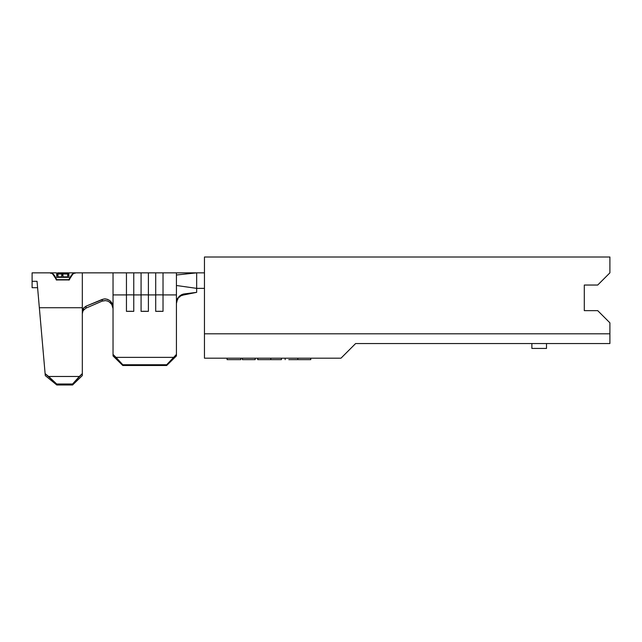 <?xml version="1.0" encoding="UTF-8"?>
<svg xmlns="http://www.w3.org/2000/svg" width="642" height="642" viewBox="0 0 642 642"><rect width="100%" height="100%" fill="white"/><g stroke="black" fill="none" stroke-linecap="round" stroke-linejoin="round"><path stroke-width="0.96" d="M82.32 311.86L82.32 307.727L39.347 307.727L82.32 307.727L82.32 272.85L82.32 373.58L79.327 376.477L48.615 376.477L79.327 376.477L72.57 384.004L56.713 384.004L72.57 384.004L72.57 384.999L56.801 384.999L56.713 384.004L45.109 373.612L37.035 281.316L32.1 281.316L32.1 287.704L37.597 287.704L32.1 287.704L32.1 272.85L32.1 281.316L37.035 281.316L45.285 375.602L56.801 384.999L45.285 375.602L56.801 384.999L72.57 384.999L82.32 375.57L82.32 311.9L83.677 307.951L86.1 306.154L86.02 308.112L83.356 310.327M39.515 309.717L38.953 303.281M110.777 301.459L112.759 304.91L113.04 306.908L113.04 354.424L116.033 357.369L173.436 357.369L116.033 357.369L122.791 364.744L166.679 364.744L122.791 364.744L122.791 365.491L166.679 365.491L122.791 365.491L113.04 355.925L122.791 365.491L122.791 364.744L113.04 354.424L113.04 355.925L113.04 294.919L126.45 294.919L126.45 272.85L126.45 311.354L133.761 311.354L133.761 294.919L141.079 294.919L141.079 272.85L141.079 311.354L148.39 311.354L148.39 294.919L155.709 294.919L155.709 272.85L155.709 311.354L163.02 311.354L163.02 294.919L176.43 294.919L176.43 272.85L196.661 272.85L196.661 288.362L204.461 288.362L196.661 288.362L196.661 292.351L196.661 288.362L176.43 285.497L196.661 288.362L196.661 272.85L176.43 275.001L196.661 272.85L204.461 272.85L163.02 272.85L163.02 294.919L176.43 294.919L176.43 272.85M148.39 272.85L148.39 294.919L155.709 294.919A19.846 3.804 0 0 1 163.02 294.919L163.02 272.85L133.761 272.85L133.761 294.919L141.079 294.919A19.846 3.804 0 0 1 148.39 294.919L148.39 272.85M105.721 300.6L102.19 301.114L102.271 299.405L104.847 298.883L107.511 299.332L110.023 300.761L111.917 302.96L113.04 306.908L113.04 272.85L113.04 294.919L126.45 294.919A19.846 3.804 0 0 1 133.761 294.919L133.761 272.85L75.507 272.85C73.437 272.914 71.366 275.274 69.296 279.936L56.336 279.936C54.265 275.274 52.195 272.914 50.124 272.85C52.195 272.914 54.265 275.274 56.336 279.936L69.296 279.936C71.366 275.274 73.437 272.914 75.507 272.85M176.614 301.828L177.104 300.312M176.678 301.547L177.336 299.83L176.43 303.465L176.991 300.6L178.171 298.49M183.564 294.983L196.661 292.351L183.564 294.983L184.061 293.948L196.661 292.351L181.726 294.622L179.447 296.114L177.425 298.666L176.43 302.462L176.43 294.919L176.43 354.424L166.679 364.744L166.679 365.491L176.43 355.925L176.43 302.462L177.425 298.666L179.447 296.114L182.89 294.188L184.061 293.948L183.564 294.983L182.456 295.288L183.564 294.983M166.679 365.491L166.679 364.744L176.43 354.424L176.43 355.925L166.679 365.491M126.45 294.919L126.45 311.354A19.846 3.804 0 0 1 133.761 311.354L133.761 294.919A19.846 3.804 180 0 0 126.45 294.919M133.761 311.354A19.846 3.804 180 0 0 126.45 311.354L133.761 311.354M141.079 294.919L141.079 311.354A19.846 3.804 0 0 1 148.39 311.354L148.39 294.919A19.846 3.804 180 0 0 141.079 294.919M148.39 311.354A19.846 3.804 180 0 0 141.079 311.354L148.39 311.354M155.709 294.919L155.709 311.354A19.846 3.804 0 0 1 163.02 311.354L163.02 294.919A19.846 3.804 180 0 0 155.709 294.919M163.02 311.354A19.846 3.804 180 0 0 155.709 311.354L163.02 311.354M82.585 310.038L83.38 308.361L86.1 306.154L86.02 308.112L102.19 301.114L102.271 299.405L86.1 306.154L103.98 298.947L105.786 298.931L109.276 300.207M82.32 313.802L82.794 311.378L84.11 309.404M113.04 308.537L111.724 304.324L110.175 302.559L108.025 301.21L105.44 300.576L102.76 300.897M38.44 297.35L38.849 302.029M37.597 287.712L38.047 292.888M38.199 294.59L38.44 297.342M48.615 376.477L56.713 384.004L56.801 384.999L45.285 375.602L45.109 373.612L48.615 376.477M72.57 384.999L72.57 384.004L82.32 373.58L82.32 375.57L72.57 384.999M177.794 299.028L177.336 299.822M180.41 296.339L179.222 297.302M182.456 295.288L181.365 295.761M112.872 307.036L113.04 308.585L111.965 304.709L109.236 301.86L107.527 301.01M56.648 279.936L52.917 274.319L56.648 279.936M72.723 274.319L68.991 279.936L72.723 274.319M75.01 273.34L75.01 272.85L75.01 273.34M75.01 272.85C72.979 272.906 70.949 275.177 68.911 279.679L56.721 279.679C54.69 275.177 52.66 272.906 50.63 272.85L50.63 273.34L50.63 272.85C52.66 272.906 54.69 275.177 56.721 279.679L56.721 280.097L56.721 279.679L68.911 279.679L68.911 280.097L68.911 279.679C70.949 275.177 72.979 272.906 75.01 272.85L69.127 272.85M56.512 272.85L50.63 272.85M63.951 273.139L67.097 273.002L63.951 273.139M68.734 272.874L67.097 273.002L68.734 272.874M58.029 272.858L62.828 273.043L57.66 272.866L57.66 273.356M57.973 273.982L57.973 274.64L56.721 274.64L56.721 273.307L57.973 273.307L57.973 273.757L68.911 273.757L57.973 273.982L57.973 273.307L56.721 273.307L56.721 274.64L57.973 274.64L57.973 273.982L68.911 273.982L57.973 273.789M68.911 277.32L56.721 277.32L56.721 274.856L57.973 274.856L57.973 276.871L61.728 276.871L61.728 274.856L62.972 274.856L62.972 276.871L67.667 276.871L67.667 274.856L68.911 274.856L68.911 277.32L68.911 274.856L67.667 274.856L67.667 276.871L62.972 276.871L62.972 274.856L61.728 274.856L61.728 276.871L57.973 276.871L57.973 274.856L56.721 274.856L56.721 277.32L68.911 277.32M56.721 275.322L57.973 275.322L56.721 275.322M57.973 277.312L57.973 276.871L57.973 277.312L61.728 277.312L61.728 276.871L61.728 277.312L57.973 277.312L57.973 276.871M61.728 275.322L62.972 275.322L61.728 275.322M62.972 277.312L62.972 276.871L62.972 277.312L67.667 277.312L67.667 276.871L67.667 277.312L62.972 277.312M67.667 275.322L68.911 275.322L67.667 275.322M62.828 273.524L62.828 273.043M355.62 343.55L609.9 343.55L609.9 322.83L597.71 310.64L584.3 310.64L597.71 310.64L609.9 322.83L609.9 333.8L204.461 333.8L204.461 358.18L340.99 358.18L355.62 343.55L340.99 358.18L204.461 358.18L204.461 257.001L204.461 333.8L609.9 333.8L609.9 343.55L355.62 343.55M584.3 285.04L597.71 285.04L609.9 272.85L609.9 257.001L204.461 257.001L609.9 257.001L609.9 272.85L597.71 285.04L584.3 285.04L584.3 310.64L584.3 285.04M227.091 359.64L227.091 358.18L227.091 359.64L240.83 359.64L240.83 358.18L240.83 359.64L227.091 359.64M255.187 358.18L255.187 359.64L255.187 358.18M242.387 358.18L242.387 359.64L255.187 359.64L242.387 359.64L242.387 358.18M257.915 359.64L257.691 358.18L257.691 359.64L270.796 359.64L270.796 358.18L270.796 359.64L281.421 359.64L281.421 358.18L281.421 359.64L280.289 359.64M278.981 359.64L261.535 359.64M309.837 359.64L292.913 359.64M288.788 359.64L297.808 359.64L297.808 358.18L297.808 359.64L310.543 359.64M285.16 358.18L285.16 359.64L285.16 358.18M310.768 358.18L310.768 359.64L310.768 358.18M546.511 343.55L546.511 348.429L531.881 348.429L531.881 343.55L531.881 348.429L546.511 348.429L546.511 343.55M204.461 272.85L196.661 272.85M32.1 272.85L50.124 272.85M67.859 272.85L57.78 272.85"/></g></svg>
